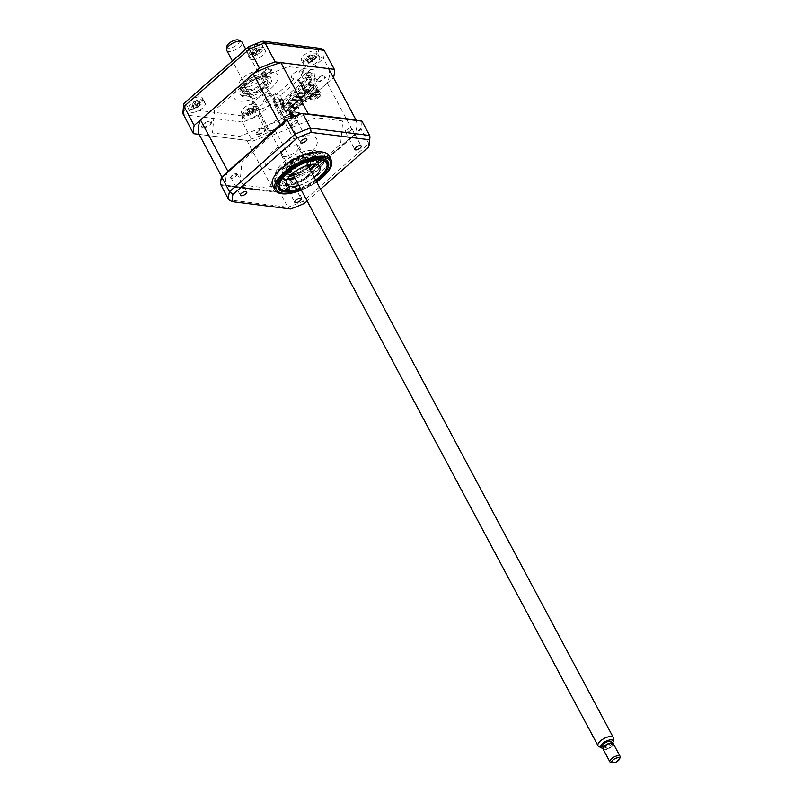 <?xml version="1.0" encoding="UTF-8"?>
<svg xmlns="http://www.w3.org/2000/svg" width="803" height="803" viewBox="0 0 803 803"><rect width="100%" height="100%" fill="white"/><g stroke="black" fill="none" stroke-linecap="round" stroke-linejoin="round"><path stroke-width="0.6" stroke-dasharray="4.01 3.01" d="M236.463 173.649A3.624 1.476 -28.1 0 1 237.236 174.07A3.624 1.476 -28.1 0 1 235.54 176.59A3.624 1.476 -28.1 0 1 231.625 177.905A3.624 1.476 -28.1 0 1 230.852 177.483A3.624 1.476 -28.1 0 1 232.549 174.964A3.624 1.476 -28.1 0 1 236.463 173.649M296.528 120.932A3.624 1.476 -28.1 0 1 297.291 121.353A3.624 1.476 -28.1 0 1 295.594 123.873A3.624 1.476 -28.1 0 1 291.68 125.188A3.624 1.476 -28.1 0 1 290.907 124.766A3.624 1.476 -28.1 0 1 292.603 122.247A3.624 1.476 -28.1 0 1 296.528 120.932M350.931 127.777A3.624 1.476 -28.1 0 1 351.694 128.199A3.624 1.476 -28.1 0 1 349.998 130.718A3.624 1.476 -28.1 0 1 346.083 132.033A3.624 1.476 -28.1 0 1 345.31 131.612A3.624 1.476 -28.1 0 1 347.006 129.092A3.624 1.476 -28.1 0 1 350.931 127.777M290.867 180.494A3.624 1.476 -28.1 0 1 291.64 180.916A3.624 1.476 -28.1 0 1 289.943 183.435A3.624 1.476 -28.1 0 1 286.029 184.75A3.624 1.476 -28.1 0 1 285.256 184.329A3.624 1.476 -28.1 0 1 286.952 181.809A3.624 1.476 -28.1 0 1 290.867 180.494M272.709 185.694A31.849 12.958 151.9 0 0 279.494 189.398A31.849 12.958 151.9 0 0 313.953 177.864A31.849 12.958 151.9 0 0 328.909 155.692M300.774 189.066A28.175 11.463 151.9 0 0 316.101 180.886M280.709 184.901A28.175 11.463 151.9 0 0 311.193 174.703A28.175 11.463 151.9 0 0 324.412 155.089A28.175 11.463 151.9 0 0 318.41 151.807A28.175 11.463 151.9 0 0 287.926 162.015A28.175 11.463 151.9 0 0 274.706 181.629A28.175 11.463 151.9 0 0 280.709 184.901M316.673 181.96L301.346 190.15A31.849 12.958 151.9 0 0 316.663 181.95M361.772 121.123A78.182 31.819 -28.1 0 1 361.069 128.39L294.842 186.527L295.916 186.617L304.397 203.38M295.916 186.617L361.189 129.313L368.848 143.667L303.584 200.961A78.182 31.819 -28.1 0 1 287.875 207.254L290.485 208.951M221.086 185.473L280.207 192.911L287.875 207.254L228.745 199.817M361.189 129.313L361.069 128.39M294.842 186.527A78.182 31.819 -28.1 0 1 280.779 192.158L280.207 192.911M290.234 178.487L311.132 170.106L340.562 144.279L342.771 121.012L316.111 117.66L271.414 135.577L241.994 161.403L239.786 184.67L266.435 188.022L287.735 179.481M220.785 184.61L280.779 192.158M320.538 189.207L307.127 200.981M369.209 146.005L368.848 143.667A78.182 31.819 -28.1 0 0 369.631 135.496M188.805 107.03A8.682 3.533 -28.1 0 1 186.948 106.016A8.682 3.533 -28.1 0 1 191.024 99.973A8.682 3.533 -28.1 0 1 200.429 96.822A8.682 3.533 -28.1 0 1 202.276 97.836A8.682 3.533 -28.1 0 1 198.2 103.888A8.682 3.533 -28.1 0 1 188.805 107.03M191.666 112.4A8.682 3.533 -28.1 0 1 189.819 111.386A8.682 3.533 -28.1 0 1 193.894 105.334A8.682 3.533 -28.1 0 1 203.289 102.192A8.682 3.533 -28.1 0 1 205.146 103.206A8.682 3.533 -28.1 0 1 201.061 109.248A8.682 3.533 -28.1 0 1 191.666 112.4M248.86 54.313A8.682 3.533 -28.1 0 1 247.003 53.299A8.682 3.533 -28.1 0 1 251.088 47.257A8.682 3.533 -28.1 0 1 260.483 44.105A8.682 3.533 -28.1 0 1 262.33 45.119A8.682 3.533 -28.1 0 1 258.255 51.171A8.682 3.533 -28.1 0 1 248.86 54.313M251.72 59.683A8.682 3.533 -28.1 0 1 249.874 58.669A8.682 3.533 -28.1 0 1 253.949 52.617A8.682 3.533 -28.1 0 1 263.344 49.475A8.682 3.533 -28.1 0 1 265.201 50.489A8.682 3.533 -28.1 0 1 261.126 56.531A8.682 3.533 -28.1 0 1 251.72 59.683M303.263 61.158A8.682 3.533 -28.1 0 1 301.406 60.145A8.682 3.533 -28.1 0 1 305.481 54.102A8.682 3.533 -28.1 0 1 314.886 50.95A8.682 3.533 -28.1 0 1 316.733 51.964A8.682 3.533 -28.1 0 1 312.658 58.007A8.682 3.533 -28.1 0 1 303.263 61.158M306.124 66.519A8.682 3.533 -28.1 0 1 304.277 65.515A8.682 3.533 -28.1 0 1 308.352 59.462A8.682 3.533 -28.1 0 1 317.747 56.32A8.682 3.533 -28.1 0 1 319.604 57.324A8.682 3.533 -28.1 0 1 315.529 63.377A8.682 3.533 -28.1 0 1 306.124 66.519M243.209 113.875A8.682 3.533 -28.1 0 1 241.352 112.862A8.682 3.533 -28.1 0 1 245.427 106.819A8.682 3.533 -28.1 0 1 254.832 103.667A8.682 3.533 -28.1 0 1 256.679 104.681A8.682 3.533 -28.1 0 1 252.604 110.724A8.682 3.533 -28.1 0 1 243.209 113.875M246.069 119.235A8.682 3.533 -28.1 0 1 244.222 118.232A8.682 3.533 -28.1 0 1 248.298 112.179A8.682 3.533 -28.1 0 1 257.693 109.037A8.682 3.533 -28.1 0 1 259.55 110.041A8.682 3.533 -28.1 0 1 255.464 116.094A8.682 3.533 -28.1 0 1 246.069 119.235M242.155 87.497A14.474 5.892 -28.1 0 1 239.073 85.811A14.474 5.892 -28.1 0 1 245.869 75.733A14.474 5.892 -28.1 0 1 261.527 70.483A14.474 5.892 -28.1 0 1 264.619 72.17A14.474 5.892 -28.1 0 1 257.823 82.247A14.474 5.892 -28.1 0 1 242.155 87.497M244.403 91.693A14.474 5.892 -28.1 0 1 241.312 90.006A14.474 5.892 -28.1 0 1 248.107 79.929A14.474 5.892 -28.1 0 1 263.775 74.689A14.474 5.892 -28.1 0 1 266.857 76.375A14.474 5.892 -28.1 0 1 260.062 86.453A14.474 5.892 -28.1 0 1 244.403 91.693M290.084 112.3L288.97 113.283L291.65 113.614L292.764 112.641L290.084 112.3L291.017 114.056L293.697 114.387L295.313 117.419L300.011 113.303L300.262 113.765L293.246 112.882L274.556 129.283A72.682 29.57 -28.1 0 1 246.842 140.395L199.134 134.392L252.554 141.107L242.396 122.096A78.182 31.819 151.9 0 0 258.104 115.793L275.148 100.837L285.296 119.858L282.044 119.446L239.766 136.39L212.414 132.947L214.542 110.453L244.744 83.944L287.966 66.629L315.318 70.072L313.23 92.064L316.492 92.475L306.334 73.454L303.092 71.587L298.927 72.18L305.953 73.063L310.109 72.471L313.351 74.338L306.334 73.454L323.378 58.499L317.837 55.578L298.927 72.18M252.554 141.107A78.182 31.819 151.9 0 0 268.262 134.814L258.104 115.793L254.641 111.055A73.836 30.042 -28.1 0 1 242.496 115.923L242.396 122.096L183.275 114.658M305.953 73.063L280.568 95.336L282.164 101.72L313.351 74.338L315.469 78.313L305.2 77.018L303.263 78.714L311.785 79.788L309.667 75.823L282.345 99.803L273.823 98.729L271.886 100.425L265.964 102.804A7.237 2.941 151.9 0 1 266.305 97.564A7.237 2.941 151.9 0 1 276.182 94.644L294.771 78.323A7.237 2.941 151.9 0 1 293.185 73.966A7.237 2.941 151.9 0 1 303.373 69.961L303.082 73.053L301.145 74.749L309.667 75.823M280.568 95.336L273.552 94.453L275.148 100.837L282.164 101.72L284.282 105.685L315.469 78.313M242.496 115.923L185.242 108.716L182.873 113.394M184.369 103.055L249.05 46.925A73.836 30.042 -28.1 0 1 261.186 42.057L318.44 49.264A73.836 30.042 -28.1 0 1 317.837 55.578M311.785 79.788L284.463 103.768L275.941 102.694L274.004 104.4L284.282 105.685M274.004 104.4L282.044 119.446M275.941 102.694L273.823 98.729M284.463 103.768L282.345 99.803M303.263 78.714L301.145 74.749M305.2 77.018L313.23 92.064M316.492 92.475L333.406 77.63M333.526 77.52L323.378 58.499A78.182 31.819 151.9 0 0 324.151 50.328M257.361 134.523A5.501 2.238 -28.1 0 1 257.703 130.869A5.501 2.238 -28.1 0 1 264.719 128.058A5.501 2.238 -28.1 0 1 264.378 131.712A5.501 2.238 -28.1 0 1 257.361 134.523M263.013 74.96A5.501 2.238 -28.1 0 1 263.354 71.306A5.501 2.238 -28.1 0 1 270.37 68.496A5.501 2.238 -28.1 0 1 270.029 72.15A5.501 2.238 -28.1 0 1 263.013 74.96M202.958 127.677A5.501 2.238 -28.1 0 1 203.3 124.023A5.501 2.238 -28.1 0 1 210.316 121.213A5.501 2.238 -28.1 0 1 209.974 124.867A5.501 2.238 -28.1 0 1 202.958 127.677M317.416 81.806A5.501 2.238 -28.1 0 1 317.757 78.152A5.501 2.238 -28.1 0 1 324.773 75.341A5.501 2.238 -28.1 0 1 324.432 78.985A5.501 2.238 -28.1 0 1 317.416 81.806M268.262 134.814L285.296 119.858M321.481 48.531L318.44 49.264M262.21 41.254L261.186 42.057M247.234 94.342A13.029 5.3 -28.1 0 1 244.463 92.827A13.029 5.3 -28.1 0 1 250.576 83.753A13.029 5.3 -28.1 0 1 264.669 79.035A13.029 5.3 -28.1 0 1 267.449 80.551A13.029 5.3 -28.1 0 1 261.336 89.625A13.029 5.3 -28.1 0 1 247.234 94.342M243.71 95.728A17.375 7.066 -28.1 0 1 244.805 84.195A17.375 7.066 -28.1 0 1 266.957 75.321A17.375 7.066 -28.1 0 1 265.863 86.844A17.375 7.066 -28.1 0 1 243.71 95.728M267.58 76.486A17.375 7.066 151.9 0 0 245.427 85.369A17.375 7.066 151.9 0 0 244.333 96.892A17.375 7.066 151.9 0 0 266.486 88.019A17.375 7.066 151.9 0 0 267.58 76.486M272.418 72.24A24.612 10.017 151.9 0 0 241.041 84.817A24.612 10.017 151.9 0 0 239.485 101.148A24.612 10.017 151.9 0 0 270.872 88.571A24.612 10.017 151.9 0 0 272.418 72.24M282.746 181.799A2.168 0.883 151.9 0 0 282.144 182.984A2.168 0.883 151.9 0 0 285.376 182.13A2.168 0.883 151.9 0 0 285.978 180.936A2.168 0.883 151.9 0 0 282.746 181.799M277.968 184.991A27.513 11.192 -28.1 0 1 286.129 172.324A27.513 11.192 -28.1 0 1 325.396 159.667M326.871 167.225A27.513 11.192 -28.1 0 1 319.474 176.519A27.513 11.192 -28.1 0 1 283.419 190.421M316.733 171.39A27.513 11.192 151.9 0 0 324.322 156.334A27.513 11.192 151.9 0 0 283.389 167.195A27.513 11.192 151.9 0 0 275.79 182.251A27.513 11.192 151.9 0 0 316.733 171.39M313.742 154.588A2.168 0.883 151.9 0 0 313.14 155.772A2.168 0.883 151.9 0 0 316.372 154.919A2.168 0.883 151.9 0 0 316.974 153.734A2.168 0.883 151.9 0 0 313.742 154.588M314.164 177.262A18.82 7.659 -28.1 0 1 298.836 185.443M310.42 170.256A18.82 7.659 -28.1 0 1 295.102 178.447M287.223 179.44A18.82 7.659 -28.1 0 1 282.957 177.222A18.82 7.659 -28.1 0 1 288.157 166.924A18.82 7.659 -28.1 0 1 316.161 159.496A18.82 7.659 -28.1 0 1 315.629 164.274M300.402 188.384A26.348 10.72 151.9 0 0 315.73 180.193M309.938 164.725A12.446 5.069 151.9 0 0 310.088 164.394A12.446 5.069 151.9 0 0 307.519 160.349A12.446 5.069 151.9 0 0 291.901 166.492A12.446 5.069 151.9 0 0 290.415 174.903A12.446 5.069 151.9 0 0 290.766 174.954M290.224 174.843A13.029 5.3 -28.1 0 1 289.763 174.773A13.029 5.3 -28.1 0 1 291.308 165.97A13.029 5.3 -28.1 0 1 307.659 159.536A13.029 5.3 -28.1 0 1 310.339 163.782A13.029 5.3 -28.1 0 1 301.777 171.681A13.029 5.3 -28.1 0 1 290.224 174.843M292.603 173.438A9.847 4.005 151.9 0 0 303.253 169.875A9.847 4.005 151.9 0 0 307.87 163.019A9.847 4.005 151.9 0 0 305.772 161.875A9.847 4.005 151.9 0 0 295.123 165.438A9.847 4.005 151.9 0 0 290.505 172.294A9.847 4.005 151.9 0 0 292.603 173.438M283.569 156.525A9.847 4.005 151.9 0 0 294.219 152.961A9.847 4.005 151.9 0 0 298.836 146.106A9.847 4.005 151.9 0 0 296.739 144.962A9.847 4.005 151.9 0 0 286.089 148.525A9.847 4.005 151.9 0 0 281.472 155.381A9.847 4.005 151.9 0 0 283.569 156.525M293.236 174.954A12.446 5.069 151.9 0 0 308.563 166.763M304.257 89.675L303.383 90.448L308.653 91.11L309.516 90.337L304.257 89.675L303.885 88.982L308.141 85.238L310.45 89.555L285.206 111.366L285.697 112.3L310.952 90.488L312.939 94.222L308.242 98.347L308.743 99.281L315.76 100.164L321.571 95.055L313.15 94.001L312.528 92.837L311.644 92.726L312.267 93.891L310.952 93.72L309.336 90.689L305.501 88.26L301.948 81.595L315.278 83.281L318.771 89.806L316.091 89.474L314.977 90.448L317.657 90.789L314.917 85.65L290.024 107.502L292.764 112.641M285.206 111.366L310.45 89.555M310.952 90.488L310.099 89.514M310.6 90.448L285.697 112.3M305.642 93.74L304.779 94.503L304.397 93.81L305.27 93.038L305.642 93.74L300.382 93.078L300.011 92.375L303.012 89.745L303.383 90.448M303.012 89.745L308.272 90.408L309.145 89.645L303.885 88.982M308.653 91.11L308.272 90.408M300.382 93.078L299.509 93.841L304.779 94.503M296.508 96.48L301.767 97.143L300.894 97.906L295.634 97.243L296.508 96.48L296.136 95.778L299.138 93.148L299.509 93.841M297.893 100.546L297.02 101.308L296.648 100.606L297.522 99.843L297.893 100.546L292.633 99.883L292.262 99.181L295.263 96.551L295.634 97.243M295.263 96.551L300.523 97.213L301.396 96.44L296.136 95.778M300.894 97.906L300.523 97.213M292.633 99.883L291.76 100.646L297.02 101.308M288.387 102.583L288.759 103.286L294.018 103.948L293.647 103.246L288.387 102.583L291.389 99.943L291.76 100.646M291.389 99.943L296.648 100.606M288.759 103.286L287.886 104.049L293.145 104.711L294.018 103.948M285.557 111.406L283.248 107.09L287.514 103.346L287.886 104.049M305.27 93.038L300.011 92.375M299.138 93.148L304.397 93.81M297.522 99.843L292.262 99.181M287.514 103.346L292.774 104.009L293.647 103.246M283.248 107.09L290.024 107.502M314.917 85.65L289.913 107.933M314.816 86.072L308.141 85.238M288.97 113.283L289.903 115.03L291.017 114.056M293.697 114.387L292.583 115.371L289.903 115.03M292.583 115.371L294.45 118.864L300.262 113.765M293.858 107.371L292.884 108.224L292.262 107.06L293.236 106.207L298.415 106.859L299.037 108.024L293.858 107.371L293.236 106.207M292.884 108.224L298.064 108.877L297.441 107.712L292.262 107.06M297.441 107.712L298.415 106.859M298.064 108.877L299.037 108.024M297.732 103.968L296.759 104.822L301.938 105.474L301.316 104.31L296.136 103.657L297.11 102.804L302.289 103.457L302.912 104.621L297.732 103.968L297.11 102.804M296.759 104.822L296.136 103.657M301.316 104.31L302.289 103.457M301.938 105.474L302.912 104.621M301.607 100.576L300.633 101.419L305.813 102.071L305.19 100.907L300.011 100.255L300.984 99.401L306.164 100.054L306.786 101.218L301.607 100.576L300.984 99.401M300.633 101.419L300.011 100.255M305.19 100.907L306.164 100.054M305.813 102.071L306.786 101.218M309.065 97.504L310.038 96.651L310.661 97.825L309.687 98.669L309.065 97.504L303.885 96.852L304.859 95.999L310.038 96.651M304.859 95.999L305.481 97.173L304.508 98.016L309.687 98.669M304.508 98.016L303.885 96.852M289.983 110.774L289.01 111.627L294.189 112.279L293.567 111.105L294.54 110.262L295.163 111.426L289.983 110.774L289.361 109.609L294.54 110.262M294.189 112.279L295.163 111.426M313.561 95.266L312.939 94.102L313.913 93.258L314.535 94.423L309.356 93.77L308.382 94.624L313.561 95.266L314.535 94.423M312.939 94.102L307.76 93.449L308.733 92.606L313.913 93.258M308.382 94.624L307.76 93.449M316.091 89.474L317.024 91.221L315.91 92.204L314.977 90.448M317.024 91.221L319.704 91.562L321.571 95.055M320.206 95.567L315.509 99.692L314.906 99.181L319.604 95.055L320.206 95.567L318.59 92.536L319.704 91.562M308.242 98.347L314.906 99.181M313.29 94.312L316.442 94.714L314.505 96.41L311.353 96.009L313.29 94.312L313.782 95.246L316.944 95.647L315.007 97.344L311.845 96.942L311.353 96.009M314.505 96.41L315.007 97.344M311.845 96.942L313.782 95.246M328.598 68.626A72.682 29.57 -28.1 0 1 327.233 83.05L308.743 99.281M312.939 94.222L319.604 95.055M274.556 129.283L301.968 180.615A72.682 29.57 -28.1 0 1 274.255 191.726L226.546 185.724A72.682 29.57 -28.1 0 1 227.671 171.862M246.842 140.395L274.255 191.726M221.869 176.961L226.546 185.724M281.522 124.585A72.682 29.57 -28.1 0 1 307.258 114.267M356.171 120.42A72.682 29.57 -28.1 0 1 354.635 134.382L301.968 180.615M327.233 83.05L354.635 134.382M284.844 184.76A4.216 1.716 151.9 0 0 289.06 184.238L291.579 180.916L287.625 181.418L284.844 184.76M297.813 121.895A4.216 1.716 151.9 0 0 295.524 120.691L291.037 123.873L293.195 124.987L297.813 121.895M271.946 169.804A28.888 11.754 -28.1 0 1 273.763 150.643A28.888 11.754 -28.1 0 1 310.6 135.878A28.888 11.754 -28.1 0 1 308.784 155.039A28.888 11.754 -28.1 0 1 271.946 169.804M230.25 177.513A4.216 1.716 151.9 0 0 233.673 177.824L237.256 174.452L234.054 174.171L230.25 177.513M348.914 131.622A4.216 1.716 151.9 0 0 352.306 128.39C352.005 127.386 350.72 127.366 348.442 128.319L345.29 131.341C345.431 132.405 346.635 132.495 348.914 131.622M293.246 112.882L292.744 111.948L288.046 116.074L286.049 112.34M309.356 93.77L308.733 92.606M289.01 111.627L288.387 110.463L289.361 109.609M294.089 115.712L292.151 117.409L288.99 117.017L290.927 115.311L294.089 115.712L293.587 114.779L291.65 116.475L288.488 116.084L290.425 114.377L293.587 114.779M297.06 115.692L295.705 116.887L295.313 116.154L297.06 115.692M294.45 118.864L286.029 117.81L285.406 116.646L284.523 116.535L285.145 117.7L283.83 117.529L282.214 114.498L278.38 112.069L274.817 105.404L288.157 107.08L291.65 113.614M290.425 114.377L290.927 115.311M288.99 117.017L288.488 116.084M295.313 117.419L294.711 116.917L299.409 112.791L292.744 111.948M294.711 116.917L288.046 116.074M299.409 112.791L300.011 113.303M318.59 92.536L315.91 92.204M317.657 90.789L318.771 89.806M290.094 105.384L290.596 106.317L313.843 85.911L303.223 84.576L302.259 85.429L303.132 85.54L298.385 88.822L299.258 88.932L294.51 92.225L295.384 92.335L290.636 95.627L291.509 95.738L289.572 97.434L288.699 97.324L286.761 99.03L287.635 99.14L285.697 100.837L284.824 100.726L281.823 104.239L279.976 104.982L284.152 112.801L280.317 110.372L276.754 103.707L290.094 105.384L288.157 107.08M303.223 84.576L307.398 92.395L303.564 89.956L300.011 83.301L313.341 84.977L313.843 85.911M313.341 84.977L315.278 83.281M300.011 83.301L301.948 81.595M279.976 104.982L290.596 106.317M276.754 103.707L274.817 105.404M258.225 133.76A4.216 1.716 151.9 0 0 263.595 131.612A4.216 1.716 151.9 0 0 263.856 128.811A4.216 1.716 151.9 0 0 258.486 130.969A4.216 1.716 151.9 0 0 258.225 133.76M263.876 74.197A4.216 1.716 151.9 0 0 269.246 72.049A4.216 1.716 151.9 0 0 269.507 69.249A4.216 1.716 151.9 0 0 264.137 71.407A4.216 1.716 151.9 0 0 263.876 74.197M313.15 94.001L286.029 117.81M283.83 117.529L310.952 93.72M312.267 93.891L285.145 117.7M254.18 110.011A14.474 5.892 -28.1 0 1 255.093 100.405A14.474 5.892 -28.1 0 1 273.552 93.007A14.474 5.892 -28.1 0 1 272.639 102.613A14.474 5.892 -28.1 0 1 254.18 110.011M203.821 126.914A4.216 1.716 151.9 0 0 209.192 124.766A4.216 1.716 151.9 0 0 209.453 121.966A4.216 1.716 151.9 0 0 204.082 124.124A4.216 1.716 151.9 0 0 203.821 126.914M318.279 81.043A4.216 1.716 151.9 0 0 323.649 78.895A4.216 1.716 151.9 0 0 323.91 76.094A4.216 1.716 151.9 0 0 318.54 78.252A4.216 1.716 151.9 0 0 318.279 81.043M256.057 55.066A7.819 3.182 -28.1 0 1 248.88 54.654A7.819 3.182 -28.1 0 1 255.816 48.12A7.819 3.182 -28.1 0 1 262.993 48.531A7.819 3.182 -28.1 0 1 256.057 55.066M255.414 48.742L254.531 49.063A19.784 5.621 -128.6 0 0 254.33 49.545L252.403 51.362A19.784 19.252 26.9 0 0 251.088 52.295L251.118 53.219A19.784 14.815 168.4 0 1 252.433 52.366L254.431 52.476A19.784 5.621 -128.6 0 0 254.681 53.42L256.548 52.607A19.784 1.174 81.1 0 1 256.468 51.593L258.395 49.776A19.784 14.815 168.4 0 1 259.981 49.374L259.951 48.451A19.784 19.252 26.9 0 0 258.355 48.772L256.368 48.662A19.784 1.174 81.1 0 1 256.398 48.25L255.414 48.742M251.118 53.219L254.009 55.086L251.429 52.486M257.231 55.066A3.413 1.385 151.9 0 0 255.063 55.016A3.413 1.385 151.9 0 0 257.221 52.978A3.413 1.385 151.9 0 0 259.459 53.108A3.413 1.385 151.9 0 0 257.301 55.136A3.413 1.385 151.9 0 0 257.231 55.066L254.25 52.155L257.141 55.206L256.468 51.593M259.459 53.108L260.172 52.406L259.951 48.451L260.172 52.406L259.54 49.013M256.548 52.607L257.141 55.266L254.681 53.42M258.395 49.776L260.072 52.456L258.355 48.772M256.398 48.25L257.05 52.406M257.04 52.225L254.531 49.063M255.063 55.016L254.109 55.036L252.403 51.362M254.109 55.036L252.433 52.366M193.784 101.83A7.819 3.182 -28.1 0 1 202.627 100.395A7.819 3.182 -28.1 0 1 197.98 106.779A7.819 3.182 -28.1 0 1 189.147 108.224A7.819 3.182 -28.1 0 1 193.784 101.83M197.859 107.542L197.859 107.542A3.413 1.385 151.9 0 0 195.109 107.993A3.413 1.385 151.9 0 0 196.554 106.006A3.413 1.385 151.9 0 0 199.305 105.554A3.413 1.385 151.9 0 0 197.859 107.542L195.902 105.625L197.689 104.591A19.784 3.744 74.7 0 0 197.197 103.768L197.839 107.502M197.889 107.472L195.219 104.862L197.919 107.502L197.197 103.768L198.492 101.991A19.784 15.086 144.4 0 1 199.987 101.419L199.435 100.766A19.784 19.523 -59.5 0 0 197.879 101.278L195.43 101.68A19.784 3.744 74.7 0 0 195.059 101.479L193.272 102.513A19.784 0.693 -134.7 0 0 193.483 102.804L192.188 104.581A19.784 19.523 -59.5 0 0 190.973 105.685L191.526 106.337A19.784 15.086 144.4 0 1 192.8 105.293L195.249 104.902A19.784 0.693 -134.7 0 0 195.902 105.625M199.295 101.198L199.977 104.751L199.987 101.419M196.554 106.006L195.059 101.479M193.483 102.804L196.153 105.414L193.272 102.513M199.977 104.751L197.879 101.278M195.109 107.993L194.185 108.114L192.188 104.581M192.8 105.293L194.185 108.114L191.526 106.337M197.95 107.542L197.689 104.591M199.305 105.554L199.877 104.812L198.492 101.991M297.883 79.487L298.706 79.587L301.075 83.02L301.085 84.265L305.893 93.268A2.028 0.923 -131.3 0 1 304.186 91.592L297.883 79.487M279.665 100.395L277.547 97.344L278.36 97.444L280.739 100.877L280.749 102.122L285.557 111.125A2.028 0.923 48.7 0 1 283.84 109.449L279.675 101.64L279.665 100.395M269.738 130.618A9.847 4.005 151.9 0 0 280.388 127.055A9.847 4.005 151.9 0 0 285.005 120.199A9.847 4.005 151.9 0 0 282.907 119.055A9.847 4.005 151.9 0 0 272.257 122.628A9.847 4.005 151.9 0 0 267.64 129.474A9.847 4.005 151.9 0 0 269.738 130.618M247.876 89.675A9.847 4.005 151.9 0 0 258.526 86.112A9.847 4.005 151.9 0 0 263.143 79.256A9.847 4.005 151.9 0 0 261.045 78.112A9.847 4.005 151.9 0 0 250.395 81.675A9.847 4.005 151.9 0 0 245.778 88.531A9.847 4.005 151.9 0 0 247.876 89.675M246.13 91.201A12.446 5.069 -28.1 0 1 246.912 82.94A12.446 5.069 -28.1 0 1 262.792 76.576A12.446 5.069 -28.1 0 1 262.009 84.837A12.446 5.069 -28.1 0 1 246.13 91.201M246.531 109.77A7.819 3.182 -28.1 0 1 256.257 106.729A7.819 3.182 -28.1 0 1 254.049 112.53A7.819 3.182 -28.1 0 1 244.313 115.572A7.819 3.182 -28.1 0 1 246.531 109.77M252.774 114.046L250.466 111.356A19.784 3.704 -141.2 0 1 251.459 111.848L253.035 110.684A19.784 8.14 69.4 0 0 252.192 110.081L252.644 113.775A3.413 1.385 151.9 0 0 252.774 114.046A3.413 1.385 151.9 0 0 249.743 115A3.413 1.385 151.9 0 0 250.436 113.193L250.325 113.082M253.035 110.684L253.025 113.885L252.192 110.081L252.804 108.465A19.784 14.113 124 0 1 254.129 107.803L253.136 107.441A19.784 18.549 -98.6 0 0 251.72 108.064L249.02 108.907A19.784 8.14 69.4 0 0 248.318 108.947L246.732 110.111A19.784 3.704 -141.2 0 1 247.294 110.182L246.682 111.798A19.784 18.549 -98.6 0 0 245.638 112.992L246.631 113.353A19.784 14.113 124 0 1 247.766 112.199L250.466 111.356M253.256 107.753L254.049 111.376L254.129 107.803M246.732 110.111L249.793 112.701L248.318 108.947M249.793 112.701L249.02 108.907M252.644 113.775A3.413 1.385 151.9 0 1 253.467 112.249A3.413 1.385 151.9 0 1 250.436 113.193L249.853 112.721M249.743 115L248.92 115.17L246.682 111.798M245.638 112.992L248.83 115.241L247.766 112.199M248.83 115.241L246.631 113.353M253.467 112.249L253.959 111.436L252.804 108.465M253.959 111.436L251.72 108.064M306.405 157.207A13.029 5.3 151.9 0 0 292.312 161.925A13.029 5.3 151.9 0 0 286.199 170.999A13.029 5.3 151.9 0 0 288.97 172.515A13.029 5.3 151.9 0 0 303.072 167.797A13.029 5.3 151.9 0 0 309.185 158.723A13.029 5.3 151.9 0 0 306.405 157.207M289.522 176.248A17.375 7.066 -28.1 0 1 286.691 176.228A17.375 7.066 -28.1 0 1 287.785 164.695A17.375 7.066 -28.1 0 1 309.938 155.822A17.375 7.066 -28.1 0 1 311.705 164.404M308.864 167.335A17.375 7.066 -28.1 0 1 293.537 175.516M315.198 164.244A24.612 10.017 151.9 0 0 314.154 150.402A24.612 10.017 151.9 0 0 282.776 162.979A24.612 10.017 151.9 0 0 281.221 179.31A24.612 10.017 151.9 0 0 287.434 179.059M294.44 177.212A24.612 10.017 151.9 0 0 309.767 169.031M309.316 154.658A17.375 7.066 151.9 0 0 287.163 163.531A17.375 7.066 151.9 0 0 286.069 175.064A17.375 7.066 151.9 0 0 308.222 166.181A17.375 7.066 151.9 0 0 309.316 154.658M303.695 62.453A7.819 3.182 -28.1 0 1 307.961 56.13A7.819 3.182 -28.1 0 1 316.984 54.413A7.819 3.182 -28.1 0 1 312.728 60.737A7.819 3.182 -28.1 0 1 303.695 62.453M309.597 62.152A3.413 1.385 151.9 0 0 310.922 60.185A3.413 1.385 151.9 0 0 313.732 59.653L314.294 58.89L312.949 56.049A19.784 15.006 140.9 0 1 314.425 55.457L313.802 54.855A19.784 19.443 -70.7 0 0 312.257 55.387L309.757 55.859A19.784 4.477 73.8 0 0 309.326 55.698L307.559 56.762L306.646 58.78A19.784 19.443 -70.7 0 0 305.451 59.894L306.084 60.506A19.784 15.006 140.9 0 1 307.338 59.442L309.848 58.97L310.56 59.653L312.317 58.599A19.784 4.477 73.8 0 0 311.765 57.806L312.407 61.62A3.413 1.385 151.9 0 0 309.597 62.152L308.683 62.283L307.338 59.442M309.757 55.859L310.49 59.613L307.83 57.023L310.922 60.185L307.559 56.762M306.073 59.884L308.583 62.333L305.451 59.894M306.646 58.78L308.683 62.283L306.084 60.506M313.732 59.653A3.413 1.385 151.9 0 0 312.407 61.62L310.56 59.653M312.949 56.049L311.765 57.806L312.497 61.56L312.317 58.599M314.294 58.89L312.257 55.387M310.45 59.583L309.326 55.698M238.792 40.15A7.016 2.851 -28.1 0 1 239.053 42.639A7.016 2.851 -28.1 0 1 231.836 47.648A7.016 2.851 -28.1 0 1 226.827 46.534M226.737 50.418A8.682 3.533 151.9 0 0 233.773 50.499A8.682 3.533 151.9 0 0 241.703 44.647A8.682 3.533 151.9 0 0 242.064 42.228M613.512 738.509A8.682 3.533 -28.1 0 1 612.97 739.985A8.682 3.533 -28.1 0 1 606.064 745.405A8.682 3.533 -28.1 0 1 598.697 746.409M602.832 746.178A4.637 1.887 151.9 0 0 606.586 746.218A4.637 1.887 151.9 0 0 610.812 743.096A4.637 1.887 151.9 0 0 611.003 741.811M612.057 745.425A4.637 1.887 151.9 0 0 612.257 744.14A4.637 1.887 151.9 0 0 608.503 744.1A4.637 1.887 151.9 0 0 604.268 747.222A4.637 1.887 151.9 0 0 604.077 748.506A4.637 1.887 151.9 0 0 607.831 748.547A4.637 1.887 151.9 0 0 612.057 745.425M620.087 757.641A5.792 2.359 -28.1 0 1 619.886 758.042A5.792 2.359 -28.1 0 1 610.942 762.529M603.053 749.048A5.792 2.359 151.9 0 0 607.751 749.099A5.792 2.359 151.9 0 0 613.03 745.204A5.792 2.359 151.9 0 0 613.271 743.598M602.993 748.145A7.016 2.851 151.9 0 0 612.559 743.036M301.215 189.909A30.404 12.376 151.9 0 0 316.543 181.729M273.552 94.453L254.641 111.055M185.242 108.716A73.836 30.042 -28.1 0 1 185.844 102.403M265.02 77.018A14.474 5.892 151.9 0 0 246.561 84.415A14.474 5.892 151.9 0 0 245.648 94.031A14.474 5.892 151.9 0 0 264.107 86.624A14.474 5.892 151.9 0 0 265.02 77.018M257.04 52.275L254.33 49.545M196.153 105.414L195.43 101.68M288.628 174.522A14.474 5.892 -28.1 0 1 289.542 164.916A14.474 5.892 -28.1 0 1 308.001 157.518A14.474 5.892 -28.1 0 1 307.087 167.124A14.474 5.892 -28.1 0 1 288.628 174.522M312.497 61.56L309.848 58.97M237.236 174.07L246.772 191.927M297.291 121.353L306.826 139.21M351.694 128.199L361.23 146.046M291.64 180.916L301.175 198.763M324.412 155.089L328.156 162.086M274.706 181.629L278.44 188.625M285.256 184.329L294.791 202.175M345.31 131.612L354.846 149.458M290.907 124.766L300.442 142.613M230.852 177.483L240.388 195.33M189.819 111.386L186.948 106.016M249.874 58.669L247.003 53.299M304.277 65.515L301.406 60.145M244.222 118.232L241.352 112.862M241.312 90.006L239.073 85.811M266.857 76.375L264.619 72.17M259.55 110.041L256.679 104.681M319.604 57.324L316.733 51.964M265.201 50.489L262.33 45.119M205.146 103.206L202.276 97.836M310.109 72.471L303.092 71.587M244.463 92.827L246.451 93.76C251.008 94.001 256.267 92.064 262.24 87.949C264.117 86.844 265.853 84.827 267.449 81.896L267.449 80.551M282.144 182.984L285.888 189.98M324.322 156.334L326.399 160.219M313.14 155.772L316.884 162.778M282.957 177.222L286.691 184.218M316.161 159.496L319.905 166.492M316.974 153.734L320.708 160.73M275.79 182.251L277.868 186.125M285.978 180.936L289.712 187.942M290.415 174.903L289.763 174.773M298.836 146.106L307.87 163.019M281.472 155.381L290.505 172.294M310.088 164.394L310.339 163.782M251.369 52.336L252.493 53.44M199.244 101.098L199.636 103.175M263.143 79.256L285.005 120.199M245.778 88.531L267.64 129.474M253.086 107.602L253.256 108.556M286.199 170.999C284.924 171.079 286.219 168.971 290.074 164.665C295.855 160.058 301.567 157.759 307.198 157.789L309.185 158.723M307.76 165.267L245.768 49.164M611.585 742.895L612.257 744.14M603.414 747.262L604.077 748.506M292.433 173.458L232.358 60.938"/><path stroke-width="1.2" d="M241.151 195.751A3.624 1.476 151.9 0 0 245.076 194.446A3.624 1.476 151.9 0 0 246.772 191.927A3.624 1.476 151.9 0 0 245.999 191.505A3.624 1.476 151.9 0 0 242.084 192.81A3.624 1.476 151.9 0 0 240.388 195.33A3.624 1.476 151.9 0 0 241.151 195.751M301.215 143.034A3.624 1.476 151.9 0 0 305.13 141.729A3.624 1.476 151.9 0 0 306.826 139.21A3.624 1.476 151.9 0 0 306.053 138.789A3.624 1.476 151.9 0 0 302.139 140.093A3.624 1.476 151.9 0 0 300.442 142.613A3.624 1.476 151.9 0 0 301.215 143.034M355.619 149.88A3.624 1.476 151.9 0 0 359.533 148.565A3.624 1.476 151.9 0 0 361.23 146.046A3.624 1.476 151.9 0 0 360.457 145.624A3.624 1.476 151.9 0 0 356.542 146.939A3.624 1.476 151.9 0 0 354.846 149.458A3.624 1.476 151.9 0 0 355.619 149.88M295.554 202.597A3.624 1.476 151.9 0 0 299.479 201.282A3.624 1.476 151.9 0 0 301.175 198.763A3.624 1.476 151.9 0 0 300.402 198.341A3.624 1.476 151.9 0 0 296.488 199.656A3.624 1.476 151.9 0 0 294.791 202.175A3.624 1.476 151.9 0 0 295.554 202.597M316.663 181.95A31.849 12.958 151.9 0 0 325.717 174.321A31.849 12.958 151.9 0 0 331.227 160.038L328.909 155.692A31.849 12.958 151.9 0 0 322.113 151.988A31.849 12.958 151.9 0 0 287.655 163.521A31.849 12.958 151.9 0 0 272.709 185.694L275.038 190.05A31.849 12.958 151.9 0 0 281.823 193.754A31.849 12.958 151.9 0 0 289.963 193.413A31.849 12.958 151.9 0 0 301.346 190.14L289.963 193.413M331.227 160.038A31.849 12.958 151.9 0 0 324.442 156.334A31.849 12.958 151.9 0 0 289.983 167.867A31.849 12.958 151.9 0 0 275.038 190.05M316.101 180.886A28.175 11.463 151.9 0 0 328.156 162.086A28.175 11.463 151.9 0 0 322.144 158.813A28.175 11.463 151.9 0 0 291.67 169.011A28.175 11.463 151.9 0 0 278.44 188.625A28.175 11.463 151.9 0 0 284.453 191.907A28.175 11.463 151.9 0 0 300.774 189.066M307.127 200.981L304.397 203.38A76.004 30.926 -28.1 0 1 290.485 208.951L232.288 201.633L228.745 199.817L220.785 184.61A78.182 31.819 -28.1 0 1 221.477 177.292L287.715 119.155L287.133 119.998L294.791 134.352A78.182 31.819 -28.1 0 1 310.5 128.058L369.631 135.496L361.962 121.143L302.841 113.705L310.5 128.058L311.132 132.425L369.32 139.752A76.004 30.926 -28.1 0 1 368.637 146.989L320.538 189.207M287.133 119.998L221.859 177.292L229.517 191.646L232.97 194.396L297.22 138.006A76.004 30.926 -28.1 0 1 311.132 132.425M287.715 119.155A78.182 31.819 -28.1 0 1 301.767 113.524L302.841 113.705M287.735 179.481L290.234 178.487M361.762 121.072L301.767 113.524M290.485 208.951L232.288 201.633A76.004 30.926 -28.1 0 1 232.97 194.396M369.32 139.752L369.631 135.496M368.637 146.989L370.022 136.761M297.22 138.006L294.791 134.352L229.517 191.646A78.182 31.819 -28.1 0 0 228.745 199.817M333.406 77.63L333.526 77.52A78.182 31.819 151.9 0 0 334.309 69.349L275.178 61.911A78.182 31.819 151.9 0 0 259.469 68.205L194.206 125.499A78.182 31.819 151.9 0 0 193.423 133.669L199.134 134.392L221.869 176.961M193.423 133.669L182.873 113.394L183.686 104.149L184.369 103.055L248.528 46.745L262.21 41.254L265.03 42.89A78.182 31.819 151.9 0 0 249.321 49.184C248.278 47.096 248.187 46.343 249.05 46.925M194.206 125.499L184.048 106.478L183.686 104.149M259.469 68.205L249.321 49.184L184.048 106.478A78.182 31.819 151.9 0 0 183.275 114.658M275.178 61.911L265.03 42.89L324.151 50.328L321.481 48.531L262.972 41.174M334.309 69.349L324.151 50.328M286.48 188.795A2.168 0.883 151.9 0 0 285.888 189.98A2.168 0.883 151.9 0 0 289.12 189.127A2.168 0.883 151.9 0 0 289.712 187.942A2.168 0.883 151.9 0 0 286.48 188.795M315.73 180.193A26.348 10.72 151.9 0 0 319.273 177.363A26.348 10.72 151.9 0 0 326.359 168.459A26.348 10.72 151.9 0 0 315.549 159.968A26.348 10.72 151.9 0 0 287.323 173.348A26.348 10.72 151.9 0 0 284.734 190.682A26.348 10.72 151.9 0 0 300.402 188.384M325.396 159.667A27.513 11.192 -28.1 0 1 327.062 161.463A27.513 11.192 -28.1 0 1 326.871 167.225L326.359 168.459M317.476 161.584A2.168 0.883 151.9 0 0 316.884 162.778A2.168 0.883 151.9 0 0 320.116 161.915A2.168 0.883 151.9 0 0 320.708 160.73A2.168 0.883 151.9 0 0 317.476 161.584M298.836 185.443A18.82 7.659 -28.1 0 1 286.691 184.218A18.82 7.659 -28.1 0 1 291.89 173.92A18.82 7.659 -28.1 0 1 319.905 166.492A18.82 7.659 -28.1 0 1 314.706 176.79A18.82 7.659 -28.1 0 1 314.164 177.262M315.629 164.274A18.82 7.659 -28.1 0 1 310.972 169.794A18.82 7.659 -28.1 0 1 310.42 170.256M295.102 178.447A18.82 7.659 -28.1 0 1 287.223 179.44M284.734 190.682L283.419 190.421A27.513 11.192 -28.1 0 1 278.531 187.38A27.513 11.192 -28.1 0 1 277.968 184.991M290.766 174.954A12.446 5.069 151.9 0 0 290.857 174.974A12.446 5.069 151.9 0 0 293.236 174.954M308.563 166.763A12.446 5.069 151.9 0 0 309.938 164.725M227.671 171.862A72.682 29.57 -28.1 0 1 227.911 171.3L280.578 125.067A72.682 29.57 -28.1 0 1 281.522 124.585M199.134 134.392A72.682 29.57 -28.1 0 1 200.499 119.968L227.911 171.3M200.499 119.968L253.176 73.735L280.578 125.067M307.258 114.267A72.682 29.57 -28.1 0 1 308.292 113.956L356.01 119.958A72.682 29.57 -28.1 0 1 356.171 120.42M253.176 73.735A72.682 29.57 -28.1 0 1 280.889 62.624L308.292 113.956M280.889 62.624L328.598 68.626L356.01 119.958M311.705 164.404A17.375 7.066 -28.1 0 1 308.864 167.335M293.537 175.516A17.375 7.066 -28.1 0 1 289.522 176.248M287.434 179.059A24.612 10.017 151.9 0 0 294.44 177.212M309.767 169.031A24.612 10.017 151.9 0 0 315.198 164.244M226.566 49.475L226.827 46.534A7.016 2.851 -28.1 0 1 227.259 45.349A7.016 2.851 -28.1 0 1 232.84 40.963A7.016 2.851 -28.1 0 1 238.792 40.15L241.382 41.565A8.682 3.533 151.9 0 0 234.004 42.579A8.682 3.533 151.9 0 0 227.098 47.999A8.682 3.533 151.9 0 0 226.566 49.475A8.682 3.533 151.9 0 0 226.737 50.418L232.358 60.938M245.768 49.164L242.064 42.228A8.682 3.533 151.9 0 0 241.382 41.565M601.286 747.834L598.697 746.409A8.682 3.533 -28.1 0 1 598.014 745.746A8.682 3.533 -28.1 0 1 598.376 743.337A8.682 3.533 -28.1 0 1 606.295 737.485A8.682 3.533 -28.1 0 1 613.341 737.566A8.682 3.533 -28.1 0 1 613.512 738.509L613.241 741.44A7.016 2.851 151.9 0 0 608.242 740.336A7.016 2.851 151.9 0 0 601.025 745.345A7.016 2.851 151.9 0 0 601.286 747.834A7.016 2.851 151.9 0 0 602.993 748.145M612.559 743.036A7.016 2.851 151.9 0 0 612.819 742.634A7.016 2.851 151.9 0 0 613.241 741.44M611.585 742.895L611.003 741.811A4.637 1.887 151.9 0 0 607.259 741.771A4.637 1.887 151.9 0 0 603.023 744.883A4.637 1.887 151.9 0 0 602.832 746.178L603.414 747.262M612.579 762.85L610.942 762.529A5.792 2.359 -28.1 0 1 609.909 761.886A5.792 2.359 -28.1 0 1 610.15 760.27A5.792 2.359 -28.1 0 1 615.439 756.376A5.792 2.359 -28.1 0 1 620.127 756.426A5.792 2.359 -28.1 0 1 620.087 757.641L619.444 759.186A4.346 1.767 151.9 0 0 616.845 757.952A4.346 1.767 151.9 0 0 611.986 761.164A4.346 1.767 151.9 0 0 612.579 762.85A4.346 1.767 151.9 0 0 619.294 759.487A4.346 1.767 151.9 0 0 619.444 759.186M620.127 756.426L613.271 743.598A5.792 2.359 151.9 0 0 608.584 743.548A5.792 2.359 151.9 0 0 603.294 747.442A5.792 2.359 151.9 0 0 603.053 749.048L609.909 761.886M316.543 181.729A30.404 12.376 151.9 0 0 323.639 157.498A30.404 12.376 151.9 0 0 284.874 173.036A30.404 12.376 151.9 0 0 282.957 193.212A30.404 12.376 151.9 0 0 301.215 189.909M316.673 181.96L325.717 174.321M326.399 160.219L327.062 161.463M277.868 186.125L278.531 187.38M613.341 737.566L307.76 165.267M598.014 745.746L292.433 173.458"/></g></svg>
